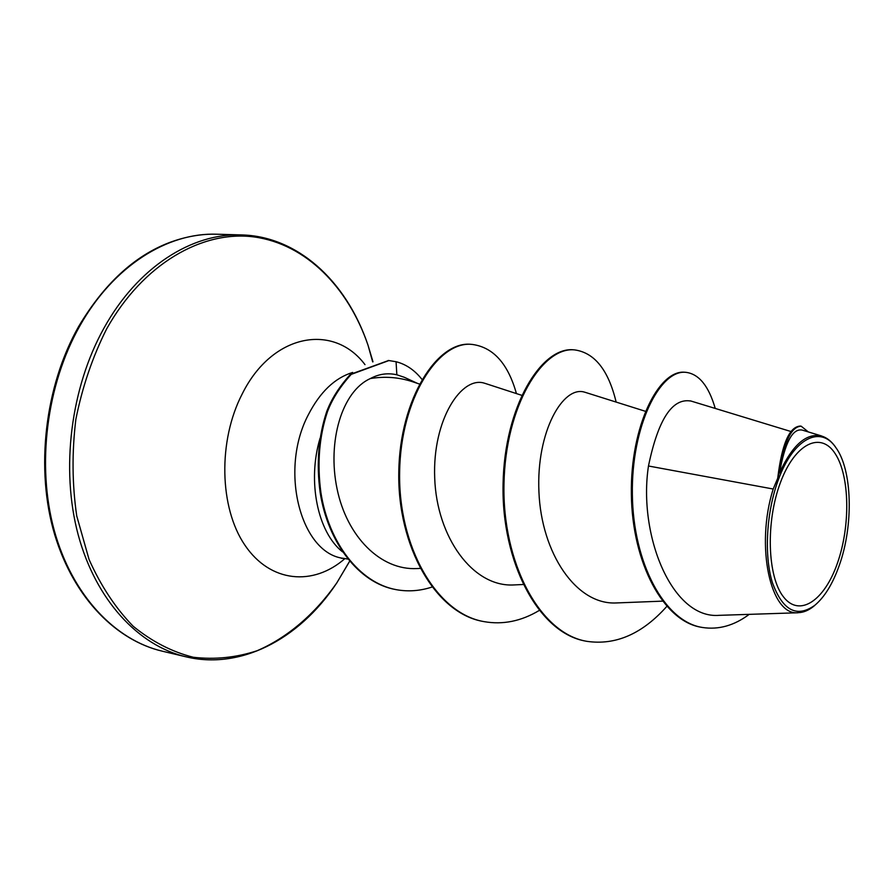 <?xml version="1.0" encoding="UTF-8"?>
<svg xmlns="http://www.w3.org/2000/svg" width="894" height="894" viewBox="0 0 894 894"><rect width="100%" height="100%" fill="white"/><g stroke="black" fill="none" stroke-linecap="round" stroke-linejoin="round"><path stroke-width="1.34" d="M837.376 563.309C824.458 600.578 799.56 617.698 783.557 596.991C767.354 576.887 765.577 521.671 780.484 482.414C795.168 442.843 821.161 431.02 835.398 453.996C849.848 476.413 850.507 526.32 837.376 563.309M839.131 565.813C832.66 583.927 824.57 597.091 814.836 605.283C796.766 618.145 782.608 610.568 772.36 582.553C763.901 555.096 766.393 511.603 778.451 479.53C793.436 438.362 820.468 424.907 835.622 447.279C852.44 469.562 853.759 525.504 839.131 565.813M814.836 605.283L813.808 606.221C808.612 610.423 803.371 612.58 798.119 612.669C770.527 616.122 755.151 546.044 773.198 489.018L777.713 478.256C781.825 444.251 789.301 426.863 800.13 426.08L801.158 426.181C791.291 426.606 784.049 441.871 779.412 471.954L777.713 478.256M320.063 438.205C307.078 481.408 317.694 532.31 342.48 551.822M417.353 383.336L404.267 377.268L396.847 374.787C387.672 372.72 378.866 373.971 370.407 378.542C384.688 376.195 398.568 377.212 412.056 381.57L419.32 383.995M690.38 400.981C672.02 398.132 658.051 419.811 648.474 465.998L773.198 489.018M370.407 378.542C341.877 391.237 327.17 441.602 337.049 488.75C346.783 536.456 380.542 570.584 417.062 568.55M484.883 383.347C461.941 375.122 432.283 419.431 434.707 478.044C436.652 536.791 472.647 587.47 514.028 584.933L523.035 584.508M584.978 392.287C563.376 384.789 536.076 431.344 538.937 492.024C541.362 552.805 575.926 605.059 616.257 602.947L662.398 601.148M648.474 465.998C637.925 535.059 672.064 619.687 719.48 615.307M801.829 430.025C792.397 428.539 784.932 442.888 779.445 473.094C792.33 445.022 806.366 432.662 821.564 436.037C826.548 437.512 831.007 440.921 834.94 446.251M715.245 408.435C708.73 385.962 698.94 373.927 685.866 372.329L684.927 372.262C658.99 369.323 630.248 425.801 631.365 494.304C632.092 562.862 663.516 621.665 701.544 627.309L702.025 627.398M685.866 372.329C659.962 369.401 631.242 425.902 632.36 494.427C633.086 563.019 664.499 621.844 702.516 627.487C718.631 629.946 734.197 625.576 749.217 614.357M808.332 431.936L801.158 426.181M779.445 473.094L779.412 471.954M586.33 641.233L585.883 641.143C538.411 633.243 501.277 561.879 503.076 483.922C504.428 405.876 541.663 346.291 573.803 349.833L574.663 349.9C594.622 352.717 608.445 370.105 616.145 402.088M483.665 621.553L483.252 621.475C435.266 613.329 397.383 545.999 398.791 472.255C399.629 398.612 437.736 340.011 471.652 344.402L472.445 344.458C493.399 347.386 508.049 363.757 516.43 393.583M396.076 589.638L395.696 589.559C358.628 582.966 327.83 542.3 320.153 492.505C316.252 463.45 318.432 436.518 326.668 411.709C331.383 399.093 339.318 386.633 350.448 374.318L388.532 360.528M666.779 606.445C642.238 633.935 615.575 645.557 586.777 641.322C539.306 633.41 502.182 562.024 503.981 484.045C505.333 405.965 542.557 346.358 574.663 349.9M539.116 610.524C521.191 621.229 502.841 624.94 484.067 621.632C436.093 613.485 398.21 546.133 399.629 472.367C400.456 398.69 438.552 340.078 472.445 344.458M431.869 587.09C420.035 590.945 408.234 591.817 396.455 589.705C359.388 583.111 328.59 542.423 320.912 492.616C317.012 463.55 319.192 436.607 327.428 411.788C332.143 399.171 340.066 386.7 351.197 374.385L388.912 360.561L396.064 361.724L396.847 374.787M421.912 379.313C414.581 370.094 405.965 364.238 396.064 361.724M162.283 651.178C114.946 640.048 72.068 595.192 54.188 530.209C36.442 465.26 46.454 385.068 79.7 326.154C113.337 265.887 167.804 232.228 217.119 234.228L241.246 234.921C192.109 232.921 137.698 267.004 104.006 328.053C70.693 387.75 60.557 468.992 78.158 534.69C95.881 600.422 138.592 645.658 185.773 656.755L162.283 651.178C117.874 640.853 74.37 599.908 54.668 534.567C35.201 469.462 44.678 386.387 78.661 326.466C104.039 283.99 134.234 256.042 169.245 242.632C185.494 236.564 201.452 233.759 217.119 234.228M349.643 561.298L336.759 582.966C315.012 613.91 287.723 637.523 257.047 650.754C236.128 657.593 214.895 659.772 193.361 657.269C172.039 651.905 151.98 641.579 133.184 626.258C115.583 608.177 100.877 585.916 89.076 559.51L76.716 515.86C72.146 484.358 71.855 452.185 75.856 419.342C82.326 386.979 92.585 356.818 106.654 328.88C143.118 263.674 202.346 230.049 254.164 236.944C306.161 244.073 348.302 287.51 368.026 345.24L372.988 361.802M344.939 558.571C313.325 586.375 270.301 582.854 244.9 545.161C219.343 507.792 217.823 440.831 242.285 393.796C272.424 333.16 333.73 322.913 364.998 364.651M347.811 559.074L344 558.415C301.088 554.224 278.66 470.713 308.396 414.648C320.097 391.997 334.837 377.927 352.638 372.44M349.599 561.253L336.759 582.966C298.294 640.931 238.989 669.829 185.773 656.755M791.034 431.545L690.414 400.87M645.356 411.285L584.978 392.265M521.638 395.282L484.894 383.325M420.012 568.394L417.062 568.562M719.48 615.329L798.119 612.759M801.851 429.969L821.586 435.959M701.544 627.309L702.516 627.487M344 558.415L341.329 558.258M372.675 361.88L368.026 345.24C345.855 279.308 296.048 236.05 241.246 234.921M586.777 641.322L585.883 641.143M484.067 621.632L483.252 621.475M396.455 589.705L395.696 589.559M388.912 360.561L388.164 360.494M835.622 447.279L834.951 446.24"/></g></svg>
